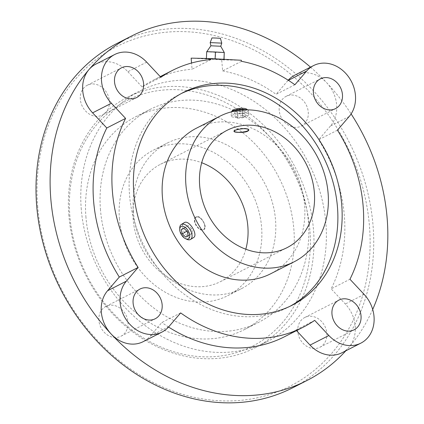 <?xml version="1.0" encoding="UTF-8"?>
<svg xmlns="http://www.w3.org/2000/svg" width="424" height="424" viewBox="0 0 424 424"><rect width="100%" height="100%" fill="white"/><g stroke="black" fill="none" stroke-linecap="round" stroke-linejoin="round"><path stroke-width="0.32" stroke-dasharray="2.12 1.59" d="M234.101 131.159A7.436 1.781 -4.8 0 1 233.963 130.857A7.436 1.781 -4.8 0 1 237.562 129.007A7.436 1.781 -4.8 0 1 244.993 128.387A7.436 1.781 -4.8 0 1 248.787 129.612A7.436 1.781 -4.8 0 1 248.734 129.871M248.597 130.067A7.436 1.781 -4.8 0 1 237.758 132.081A7.436 1.781 -4.8 0 1 234.228 131.276M241.442 61.31L222.637 70.903L221.71 59.842L241.357 60.272M210.871 59.609L192.067 69.202L191.547 63.017M221.71 59.842L191.139 58.141M297.786 331.589A16.695 13.981 -117 0 1 304.724 317.523A16.695 13.981 -117 0 1 324.768 326.04A16.695 13.981 -117 0 1 319.892 347.267A16.695 13.981 -117 0 1 297.786 331.589M80.337 99.327A16.695 13.981 -117 0 1 87.275 85.266A16.695 13.981 -117 0 1 107.314 93.784A16.695 13.981 -117 0 1 102.444 115.01A16.695 13.981 -117 0 1 80.337 99.327M98.909 320.523A16.695 13.981 -117 0 1 105.846 306.462A16.695 13.981 -117 0 1 125.891 314.979A16.695 13.981 -117 0 1 121.015 336.2A16.695 13.981 -117 0 1 98.909 320.523M279.215 110.394A16.695 13.981 -117 0 1 286.152 96.333A16.695 13.981 -117 0 1 306.192 104.85A16.695 13.981 -117 0 1 301.321 126.071A16.695 13.981 -117 0 1 279.215 110.394M146.688 62.143L127.884 71.736A31.63 26.495 63 0 0 95.872 64.114M160.871 77.29L142.067 86.883A144.086 120.702 -117 0 1 153.504 80.062A144.086 120.702 -117 0 1 192.067 69.202M127.884 71.736L142.067 86.883M294.897 84.747L276.093 94.335L287.848 80.634A31.63 26.495 63 0 1 288.214 80.221M349.201 116.483L330.397 126.076A31.63 26.495 63 0 0 326.761 82.797A31.63 26.495 63 0 0 294.749 75.18M337.44 130.189L318.636 139.777A144.086 120.702 -117 0 1 331.155 288.845L349.959 279.252M330.397 126.076L318.636 139.777M342.067 352.72A31.63 26.495 63 0 0 348.968 347.267A31.63 26.495 63 0 0 345.332 303.992L331.155 288.845M314.682 320.364L295.878 329.957A144.086 120.702 -117 0 1 284.44 336.773M296.498 330.619L295.878 329.957M180.656 312.907L161.851 322.5L150.091 336.206A31.63 26.495 63 0 1 143.19 341.659M119.425 218.98A81.71 68.45 -117 0 1 153.382 150.149A81.71 68.45 -117 0 1 251.48 191.839A81.71 68.45 -117 0 1 227.63 295.724A81.71 68.45 -117 0 1 119.425 218.98M245.814 249.222A65.895 55.2 -117 0 1 220.443 281.637A65.895 55.2 -117 0 1 133.184 219.749A65.895 55.2 -117 0 1 160.564 164.236A65.895 55.2 -117 0 1 201.702 162.731M232.728 110.256A7.171 1.717 175.2 0 0 236.2 111.872A7.171 1.717 175.2 0 0 244.097 111.099A7.171 1.717 175.2 0 0 246.572 109.09M234.631 110.51L237.217 111.353L242.274 110.934L244.738 109.678L242.152 108.835L237.096 109.254L234.631 110.51L235.198 117.31L237.79 118.153L237.217 111.353M196.376 128.218A81.71 68.45 -117 0 1 294.479 169.907A81.71 68.45 -117 0 1 270.629 273.793M235.839 117.374C243.185 117.697 247.542 116.838 248.899 114.798C249.137 111.13 230.656 114.045 231.387 116.271C231.536 116.86 233.02 117.225 235.839 117.374M193.482 237.61C188.214 241.516 178.271 225.738 184.223 222.674M231.271 111.872A8.787 2.104 175.2 0 0 231.059 112.392A8.787 2.104 175.2 0 0 235.543 113.839A8.787 2.104 175.2 0 0 244.325 113.113A8.787 2.104 175.2 0 0 248.57 110.924A8.787 2.104 175.2 0 0 248.257 110.431A8.787 2.104 175.2 0 0 246.927 109.864M133.359 211.878A81.71 68.45 -117 0 1 167.316 143.042A81.71 68.45 -117 0 1 265.413 184.732A81.71 68.45 -117 0 1 241.563 288.617A81.71 68.45 -117 0 1 133.359 211.878M186.788 239.279A8.787 4.786 58.2 0 1 179.749 227.927M242.141 128.726A7.171 1.717 175.2 0 0 234.26 130.99M196.328 216.765L196.169 216.855C191.113 219.447 199.524 232.818 204.008 229.501C208.237 227.428 200.361 214.231 196.328 216.765M203.356 229.893A7.436 4.054 -121.8 0 0 203.515 229.803A7.436 4.054 -121.8 0 0 204.813 226.898A7.436 4.054 -121.8 0 0 198.851 217.289A7.436 4.054 -121.8 0 0 195.835 217.067A7.436 4.054 -121.8 0 0 195.676 217.162A7.436 4.054 -121.8 0 0 196.063 225.473A7.436 4.054 -121.8 0 0 203.356 229.893M196.164 217.183A7.171 3.906 58.2 0 1 199.073 217.395A7.171 3.906 58.2 0 1 204.813 226.66A7.171 3.906 58.2 0 1 197.876 227.291A7.171 3.906 58.2 0 1 196.164 217.183M237.79 118.153L242.846 117.734L245.311 116.478L242.724 115.635L237.668 116.054L237.096 109.254M237.668 116.054L235.198 117.31M242.846 117.734L242.274 110.934M245.311 116.478L244.738 109.678M242.724 115.635L242.152 108.835M187.313 231.801L190.127 234.377L192.597 233.121L191.611 228.706L188.155 225.547L183.772 228.26M188.155 225.547L181.302 229.522M185.686 226.803L186.587 230.836M190.127 234.377L188.161 235.601M192.597 233.121L188.214 235.839M191.611 228.706L187.228 231.419M222.637 70.903A144.086 120.702 -117 0 1 276.093 94.335M310.501 67.146A193.286 161.92 -117 0 1 326.761 82.797A193.286 161.92 -117 0 1 351.114 113.924M168.535 327.026A144.086 120.702 -117 0 1 161.851 322.5M372.696 309.441A193.286 161.92 -117 0 1 348.968 347.267A193.286 161.92 -117 0 1 345.836 350.802M289.915 306.324A119.489 100.096 -117 0 1 287.79 307.448A119.489 100.096 -117 0 1 129.559 195.226A119.489 100.096 -117 0 1 179.209 94.568A119.489 100.096 -117 0 1 181.366 93.508M100.493 210.05A119.489 100.096 -117 0 1 150.149 109.392A119.489 100.096 -117 0 1 293.604 170.353A119.489 100.096 -117 0 1 258.73 322.272A119.489 100.096 -117 0 1 100.493 210.05M85.966 217.459A119.489 100.096 -117 0 1 135.616 116.801A119.489 100.096 -117 0 1 279.072 177.762A119.489 100.096 -117 0 1 244.198 329.681A119.489 100.096 -117 0 1 85.966 217.459M69.912 216.569A137.938 115.551 -117 0 1 240.196 111.003A137.938 115.551 -117 0 1 259.61 342.157A137.938 115.551 -117 0 1 69.912 216.569M68.905 215.784A140.572 117.761 -117 0 1 127.317 97.366A140.572 117.761 -117 0 1 296.09 169.081A140.572 117.761 -117 0 1 255.057 347.812A140.572 117.761 -117 0 1 68.905 215.784M81.297 209.461A140.572 117.761 -117 0 1 139.713 91.043A140.572 117.761 -117 0 1 308.486 162.758A140.572 117.761 -117 0 1 267.454 341.49A140.572 117.761 -117 0 1 81.297 209.461M37.736 207.039A190.652 159.71 -117 0 1 273.093 61.136A190.652 159.71 -117 0 1 299.922 380.625A190.652 159.71 -117 0 1 37.736 207.039M117.045 43.428A193.286 161.92 -117 0 1 349.106 142.04A193.286 161.92 -117 0 1 292.687 387.796M224.026 59.673L206.377 58.692L224.026 59.673L224.042 59.307M224.36 52.655L215.636 52.311L215.302 59.334M215.636 52.311L206.806 51.823L206.472 58.841M206.806 51.823L224.312 52.576L206.711 51.67M220.74 46.253L210.913 45.787M221.768 43.137L210.182 42.585M220.411 38.324L211.989 37.922M288.41 80.348L287.848 80.634M364.142 294.399L345.332 303.992M168.895 326.613L150.091 336.206M248.835 130.173L248.787 129.612M234.011 131.419L233.963 130.857M319.892 347.267L354.088 329.824M304.724 317.523L338.919 300.086M102.444 115.01L136.634 97.568M87.275 85.266L121.465 67.824M121.015 336.2L155.211 318.763M105.846 306.462L140.042 289.02M301.321 126.071L335.511 108.634M286.152 96.333L320.343 78.891M247.552 109.869L248.257 110.431M248.899 114.798L248.57 110.924M231.387 116.271L231.059 112.392M227.63 295.724L241.563 288.617M153.382 150.149L167.316 143.042M196.169 216.855L195.676 217.162M204.008 229.501L203.515 229.803M220.443 281.637L286.947 247.717M160.564 164.236L227.068 130.316M153.504 80.062L160.246 76.622M287.79 307.448L292.067 305.269M179.209 94.568L183.486 92.384M244.198 329.681L258.73 322.272M135.616 116.801L150.149 109.392M255.057 347.812L267.454 341.49M127.317 97.366L139.713 91.043"/><path stroke-width="0.64" d="M237.779 132.341C235.399 132.219 234.143 131.912 234.011 131.419C233.396 129.553 249.031 127.03 248.835 130.173C247.696 131.906 244.007 132.627 237.779 132.341M248.734 129.871A7.436 1.781 -4.8 0 1 248.597 130.067L248.358 130.338A7.171 1.717 175.2 0 0 242.141 128.726M234.26 130.99A7.171 1.717 175.2 0 0 234.509 131.498L234.228 131.276A7.436 1.781 -4.8 0 1 234.101 131.159M191.547 63.017L191.139 58.141L210.786 58.57L241.357 60.272L241.442 61.31A144.086 120.702 -117 0 1 294.897 84.747L306.658 71.041L288.41 80.348M210.786 58.57L210.871 59.609A144.086 120.702 -117 0 0 172.308 70.469A144.086 120.702 -117 0 0 160.871 77.29L146.688 62.143A31.63 26.495 63 0 0 114.681 54.521A31.63 26.495 63 0 0 111.411 103.255L125.594 118.402L106.79 127.99L92.607 112.848A31.63 26.495 63 0 1 88.971 69.568A193.286 161.92 -117 0 1 131.149 36.236A193.286 161.92 -117 0 1 310.501 67.146M331.981 314.147A16.695 13.981 63 0 0 354.088 329.824A16.695 13.981 63 0 0 361.025 315.763A16.695 13.981 63 0 0 338.919 300.086A16.695 13.981 63 0 0 331.981 314.147M114.528 81.89A16.695 13.981 63 0 0 136.634 97.568A16.695 13.981 63 0 0 143.572 83.507A16.695 13.981 63 0 0 121.465 67.824A16.695 13.981 63 0 0 114.528 81.89M133.104 303.081A16.695 13.981 63 0 0 155.211 318.763A16.695 13.981 63 0 0 162.143 304.697A16.695 13.981 63 0 0 140.042 289.02A16.695 13.981 63 0 0 133.104 303.081M313.405 92.957A16.695 13.981 63 0 0 335.511 108.634A16.695 13.981 63 0 0 342.449 94.568A16.695 13.981 63 0 0 320.343 78.891A16.695 13.981 63 0 0 313.405 92.957M114.681 54.521L95.872 64.114A31.63 26.495 63 0 0 88.971 69.568A193.286 161.92 -117 0 0 50.827 199.063A193.286 161.92 -117 0 0 111.178 334.038A31.63 26.495 63 0 0 143.19 341.659L161.994 332.066A31.63 26.495 63 0 0 168.895 326.613L180.656 312.907A144.086 120.702 -117 0 0 303.245 327.18A144.086 120.702 -117 0 0 314.682 320.364L328.865 335.511A31.63 26.495 63 0 0 360.872 343.133A31.63 26.495 63 0 0 364.142 294.399L349.959 279.252A144.086 120.702 -117 0 0 337.44 130.189L349.201 116.483A31.63 26.495 63 0 0 348.835 77.237A31.63 26.495 63 0 0 313.559 65.588A31.63 26.495 63 0 0 306.658 71.041M313.559 65.588L294.749 75.18A31.63 26.495 63 0 0 288.214 80.221M328.865 335.511L310.055 345.104A31.63 26.495 63 0 0 342.067 352.72L360.872 343.133M310.055 345.104L296.498 330.619M107.548 290.763L119.303 277.058L138.113 267.464L126.352 281.17L107.548 290.763A31.63 26.495 63 0 0 111.178 334.038A193.286 161.92 -117 0 0 306.791 380.604A193.286 161.92 -117 0 0 345.836 350.802M126.352 281.17A31.63 26.495 63 0 0 126.718 320.417A31.63 26.495 63 0 0 161.994 332.066M201.702 162.731A65.895 55.2 -117 0 1 245.814 249.222M199.688 185.829A65.895 55.2 -117 0 1 227.068 130.316A65.895 55.2 -117 0 1 306.181 163.934A65.895 55.2 -117 0 1 286.947 247.717A65.895 55.2 -117 0 1 199.688 185.829M185.929 185.06A81.71 68.45 -117 0 1 219.886 116.229A81.71 68.45 -117 0 1 317.984 157.913A81.71 68.45 -117 0 1 294.134 261.804A81.71 68.45 -117 0 1 185.929 185.06M247.552 109.869L246.572 109.09A7.171 1.717 175.2 0 0 239.539 108.385A7.171 1.717 175.2 0 0 232.728 110.256L231.287 111.857A8.787 2.104 175.2 0 0 231.271 111.872M294.134 261.804L270.629 273.793A81.71 68.45 -117 0 1 162.424 197.054A81.71 68.45 -117 0 1 196.376 128.218L219.886 116.229M179.728 229.384L179.749 227.927A8.787 4.786 58.2 0 1 181.281 224.497L184.413 222.568C189.178 219.553 198.506 235.145 193.482 237.61L190.54 239.433A8.787 4.786 58.2 0 1 186.788 239.279L185.474 238.648A7.171 3.906 58.2 0 1 179.728 229.384A7.171 3.906 58.2 0 1 181.133 226.501A7.171 3.906 58.2 0 1 189.231 233.004A7.171 3.906 58.2 0 1 185.474 238.648M246.927 109.864A8.787 2.104 175.2 0 0 238.103 109.726A8.787 2.104 175.2 0 0 231.287 111.857M181.281 224.497A8.787 4.786 58.2 0 1 181.472 224.391A8.787 4.786 58.2 0 1 190.084 229.612A8.787 4.786 58.2 0 1 190.54 239.433M181.302 229.522L182.288 233.937L185.744 237.096L188.214 235.839L187.228 231.419L183.772 228.26L181.302 229.522M234.509 131.498A7.171 1.717 175.2 0 0 237.912 132.272A7.171 1.717 175.2 0 0 248.358 130.338M186.587 230.836L186.671 231.223L182.288 233.937M188.161 235.601L185.744 237.096M186.671 231.223L187.313 231.801M119.303 277.058A144.086 120.702 -117 0 1 106.79 127.99M138.113 267.464A144.086 120.702 -117 0 1 125.594 118.402M303.245 327.18L284.44 336.773A144.086 120.702 -117 0 1 168.535 327.026M351.114 113.924A193.286 161.92 -117 0 1 372.696 309.441M133.836 193.042A119.489 100.096 -117 0 1 183.486 92.384A119.489 100.096 -117 0 1 326.941 153.345A119.489 100.096 -117 0 1 292.067 305.269A119.489 100.096 -117 0 1 133.836 193.042M181.366 93.508A119.489 100.096 -117 0 1 322.669 155.529A119.489 100.096 -117 0 1 289.915 306.324M306.791 380.604L292.687 387.796A193.286 161.92 -117 0 1 36.724 206.255A193.286 161.92 -117 0 1 117.045 43.428L131.149 36.236M206.387 58.475L206.711 51.67L215.434 52.009L224.259 52.502L224.042 59.307M224.259 52.502L223.936 59.302M224.312 52.576L220.74 46.253L221.768 43.137L210.182 42.585L210.913 45.787L220.74 46.253M210.182 42.585L211.989 37.922L216.203 38.059L220.411 38.324L221.768 43.137M215.434 52.009L215.111 58.809M111.411 103.255L92.607 112.848M160.246 76.622L172.308 70.469M210.913 45.787L206.806 51.675"/></g></svg>
